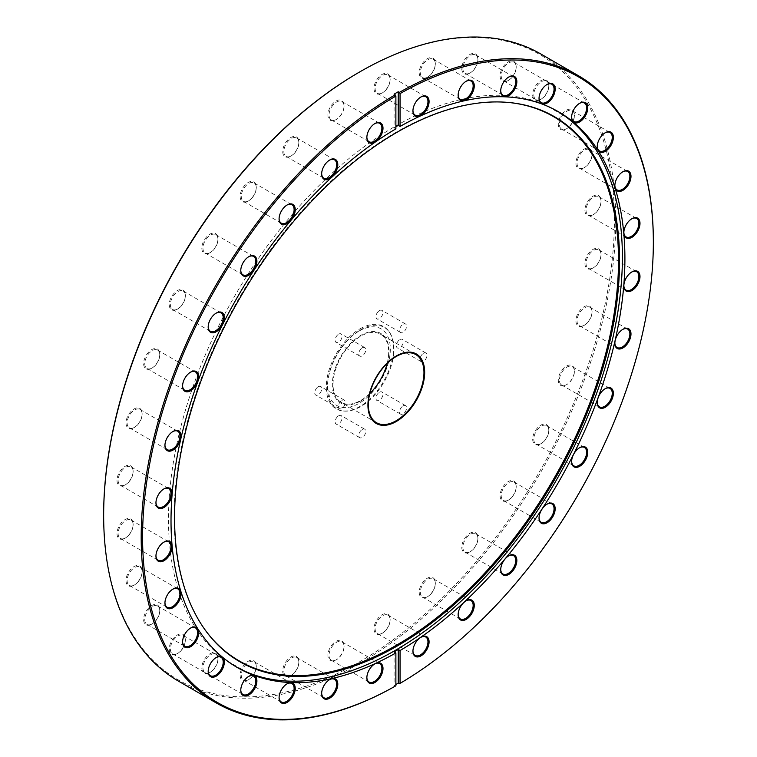 <?xml version="1.0" encoding="UTF-8"?>
<svg xmlns="http://www.w3.org/2000/svg" width="757" height="757" viewBox="0 0 757 757"><rect width="100%" height="100%" fill="white"/><g stroke="black" fill="none" stroke-linecap="round" stroke-linejoin="round"><path stroke-width="0.57" stroke-dasharray="3.79 2.84" d="M338.625 415.792A4.921 2.839 -60 0 1 341.085 415.555A4.921 2.839 -60 0 1 341.833 419.492A4.921 2.839 -60 0 1 338.625 423.825A4.921 2.839 -60 0 1 336.165 424.071A4.921 2.839 -60 0 1 335.417 420.126A4.921 2.839 -60 0 1 338.625 415.792M362.262 429.446A4.921 2.839 -60 0 1 364.723 429.2A4.921 2.839 -60 0 1 365.48 433.136A4.921 2.839 -60 0 1 362.262 437.47A4.921 2.839 -60 0 1 359.802 437.716A4.921 2.839 -60 0 1 359.055 433.78A4.921 2.839 -60 0 1 362.262 429.446M379.437 392.23A4.921 2.839 -60 0 1 381.897 391.984A4.921 2.839 -60 0 1 382.654 395.93A4.921 2.839 -60 0 1 379.437 400.264A4.921 2.839 -60 0 1 376.977 400.5A4.921 2.839 -60 0 1 376.229 396.564A4.921 2.839 -60 0 1 379.437 392.23M403.074 405.884A4.921 2.839 -60 0 1 405.534 405.638A4.921 2.839 -60 0 1 406.291 409.575A4.921 2.839 -60 0 1 403.074 413.909A4.921 2.839 -60 0 1 400.623 414.155A4.921 2.839 -60 0 1 399.866 410.209A4.921 2.839 -60 0 1 403.074 405.884M399.847 339.638A4.921 2.839 -60 0 1 402.308 339.391A4.921 2.839 -60 0 1 403.055 343.328A4.921 2.839 -60 0 1 399.847 347.662A4.921 2.839 -60 0 1 397.387 347.908A4.921 2.839 -60 0 1 396.63 343.971A4.921 2.839 -60 0 1 399.847 339.638M423.485 353.282A4.921 2.839 -60 0 1 425.945 353.036A4.921 2.839 -60 0 1 426.702 356.982A4.921 2.839 -60 0 1 423.485 361.316A4.921 2.839 -60 0 1 421.024 361.553A4.921 2.839 -60 0 1 420.277 357.616A4.921 2.839 -60 0 1 423.485 353.282M379.437 310.607A4.921 2.839 -60 0 1 381.897 310.361A4.921 2.839 -60 0 1 382.654 314.297A4.921 2.839 -60 0 1 379.437 318.631A4.921 2.839 -60 0 1 376.977 318.877A4.921 2.839 -60 0 1 376.229 314.94A4.921 2.839 -60 0 1 379.437 310.607M403.074 324.251A4.921 2.839 -60 0 1 405.534 324.005A4.921 2.839 -60 0 1 406.291 327.951A4.921 2.839 -60 0 1 403.074 332.276A4.921 2.839 -60 0 1 400.623 332.522A4.921 2.839 -60 0 1 399.866 328.585A4.921 2.839 -60 0 1 403.074 324.251M338.625 334.168A4.921 2.839 -60 0 1 341.085 333.922A4.921 2.839 -60 0 1 341.833 337.859A4.921 2.839 -60 0 1 338.625 342.192A4.921 2.839 -60 0 1 336.165 342.438A4.921 2.839 -60 0 1 335.417 338.502A4.921 2.839 -60 0 1 338.625 334.168M362.262 347.813A4.921 2.839 -60 0 1 364.723 347.577A4.921 2.839 -60 0 1 365.48 351.513A4.921 2.839 -60 0 1 362.262 355.847A4.921 2.839 -60 0 1 359.802 356.083A4.921 2.839 -60 0 1 359.055 352.147A4.921 2.839 -60 0 1 362.262 347.813M318.214 386.761A4.921 2.839 -60 0 1 320.675 386.524A4.921 2.839 -60 0 1 321.432 390.461A4.921 2.839 -60 0 1 318.214 394.794A4.921 2.839 -60 0 1 315.764 395.031A4.921 2.839 -60 0 1 315.007 391.095A4.921 2.839 -60 0 1 318.214 386.761M341.861 400.415A4.921 2.839 -60 0 1 344.312 400.169A4.921 2.839 -60 0 1 345.069 404.106A4.921 2.839 -60 0 1 341.861 408.439A4.921 2.839 -60 0 1 339.401 408.685A4.921 2.839 -60 0 1 338.644 404.74A4.921 2.839 -60 0 1 341.861 400.415M360.701 400.936A40.121 23.164 120 0 0 389.07 351.797A40.121 23.164 120 0 0 360.701 335.417A40.121 23.164 120 0 0 332.332 384.556A40.121 23.164 120 0 0 360.701 400.936M369.823 393.479A39.336 22.71 -60 0 1 360.852 400.377A39.336 22.71 -60 0 1 341.18 402.327A39.336 22.71 -60 0 1 335.152 370.807A39.336 22.71 -60 0 1 360.852 336.146A39.336 22.71 -60 0 1 380.516 334.197A39.336 22.71 -60 0 1 387.177 363.436M359.868 328.917A47.492 27.422 -60 0 1 388.928 331.481A47.492 27.422 -60 0 1 388.966 370.258A47.492 27.422 -60 0 1 359.868 406.471A47.492 27.422 -60 0 1 343.035 410.966A47.492 27.422 -60 0 1 327.431 376.352A47.492 27.422 -60 0 1 359.868 328.917M360.701 329.749A47.066 27.176 -60 0 1 389.495 332.285A47.066 27.176 -60 0 1 389.533 370.722A47.066 27.176 -60 0 1 360.701 406.604A47.066 27.176 -60 0 1 344.019 411.06A47.066 27.176 -60 0 1 328.557 376.759A47.066 27.176 -60 0 1 360.701 329.749M359.036 331.083A44.256 25.549 -60 0 1 390.319 349.147A44.256 25.549 -60 0 1 359.036 403.349A44.256 25.549 -60 0 1 327.743 385.275A44.256 25.549 -60 0 1 359.036 331.083M335.994 659.972L336.543 659.65A10.617 6.132 -60 0 1 331.235 660.18A10.617 6.132 -60 0 1 329.607 651.663A10.617 6.132 -60 0 1 336.543 642.305A10.617 6.132 -60 0 1 341.852 641.785A10.617 6.132 -60 0 1 344.057 646.648A10.617 6.132 -60 0 1 336.543 659.65L335.985 659.972A11.402 6.586 120 0 0 335.994 659.972A11.402 6.586 120 0 0 344.057 646.005A11.402 6.586 120 0 0 335.985 641.349A11.402 6.586 120 0 0 327.923 655.316A11.402 6.586 120 0 0 335.985 659.972M374.639 663.993A10.617 6.132 120 0 0 374.374 664.144L374.923 663.823L374.374 664.144A10.617 6.132 120 0 0 366.861 677.155A10.617 6.132 120 0 0 366.871 677.468M291.35 675.367L290.792 675.689A11.402 6.586 120 0 0 298.854 661.713A11.402 6.586 120 0 0 290.792 657.057A11.402 6.586 120 0 0 282.73 671.033A11.402 6.586 120 0 0 290.792 675.689L291.35 675.367A10.617 6.132 -60 0 1 286.042 675.887A10.617 6.132 -60 0 1 284.414 667.381A10.617 6.132 -60 0 1 291.35 658.022A10.617 6.132 -60 0 1 296.659 657.492A10.617 6.132 -60 0 1 298.854 662.356A10.617 6.132 -60 0 1 291.35 675.367M329.446 679.71A10.617 6.132 120 0 0 329.172 679.862L329.73 679.54L329.172 679.862A10.617 6.132 120 0 0 321.659 692.863A10.617 6.132 120 0 0 321.668 693.175M248.769 679.578L248.211 679.9A11.402 6.586 120 0 0 256.282 665.933A11.402 6.586 120 0 0 248.211 661.277A11.402 6.586 120 0 0 240.149 675.244A11.402 6.586 120 0 0 248.211 679.9L248.769 679.578A10.617 6.132 -60 0 1 243.461 680.108A10.617 6.132 -60 0 1 241.833 671.601A10.617 6.132 -60 0 1 248.769 662.243A10.617 6.132 -60 0 1 254.078 661.713A10.617 6.132 -60 0 1 256.282 666.576A10.617 6.132 -60 0 1 248.769 679.578M286.865 683.921A10.617 6.132 120 0 0 286.6 684.082L287.149 683.76L286.6 684.082A10.617 6.132 120 0 0 279.087 697.083A10.617 6.132 120 0 0 279.087 697.396M210.455 672.14L209.897 672.462A11.402 6.586 120 0 0 217.959 658.495A11.402 6.586 120 0 0 209.897 653.83A11.402 6.586 120 0 0 201.835 667.806A11.402 6.586 120 0 0 209.897 672.462L210.455 672.14A10.617 6.132 -60 0 1 205.147 672.67A10.617 6.132 -60 0 1 203.519 664.154A10.617 6.132 -60 0 1 210.455 654.796A10.617 6.132 -60 0 1 215.764 654.275A10.617 6.132 -60 0 1 217.959 659.129A10.617 6.132 -60 0 1 210.455 672.14M248.551 676.484A10.617 6.132 120 0 0 248.277 676.635L248.835 676.313L248.277 676.635A10.617 6.132 120 0 0 240.773 689.646A10.617 6.132 120 0 0 240.773 689.958M177.867 653.329L177.308 653.651A11.402 6.586 120 0 0 185.38 639.674A11.402 6.586 120 0 0 177.308 635.019A11.402 6.586 120 0 0 169.246 648.995A11.402 6.586 120 0 0 177.308 653.651L177.867 653.329A10.617 6.132 -60 0 1 172.558 653.849A10.617 6.132 -60 0 1 170.931 645.342A10.617 6.132 -60 0 1 177.867 635.984A10.617 6.132 -60 0 1 183.175 635.454A10.617 6.132 -60 0 1 185.38 640.318A10.617 6.132 -60 0 1 177.867 653.329M215.963 657.672A10.617 6.132 120 0 0 215.688 657.824L216.247 657.502L215.688 657.824A10.617 6.132 120 0 0 208.184 670.825A10.617 6.132 120 0 0 208.184 671.137M152.261 623.863L151.712 624.184A11.402 6.586 120 0 0 159.774 610.218A11.402 6.586 120 0 0 151.712 605.553A11.402 6.586 120 0 0 143.641 619.529A11.402 6.586 120 0 0 151.712 624.184L152.261 623.863A10.617 6.132 -60 0 1 146.953 624.393A10.617 6.132 -60 0 1 145.325 615.876A10.617 6.132 -60 0 1 152.261 606.518A10.617 6.132 -60 0 1 157.579 605.997A10.617 6.132 -60 0 1 159.774 610.852A10.617 6.132 -60 0 1 152.261 623.863M190.367 628.206A10.617 6.132 120 0 0 190.092 628.357L190.641 628.036L190.092 628.357A10.617 6.132 120 0 0 182.579 641.368A10.617 6.132 120 0 0 182.588 641.681M134.632 584.877L134.074 585.199A11.402 6.586 120 0 0 142.136 571.232A11.402 6.586 120 0 0 134.074 566.577A11.402 6.586 120 0 0 126.012 580.543A11.402 6.586 120 0 0 134.074 585.199L134.632 584.877A10.617 6.132 -60 0 1 129.324 585.407A10.617 6.132 -60 0 1 127.696 576.9A10.617 6.132 -60 0 1 134.632 567.542A10.617 6.132 -60 0 1 139.941 567.012A10.617 6.132 -60 0 1 142.136 571.876A10.617 6.132 -60 0 1 134.632 584.877M172.728 589.23A10.617 6.132 120 0 0 172.454 589.381L173.012 589.06L172.454 589.381A10.617 6.132 120 0 0 164.941 602.383A10.617 6.132 120 0 0 164.95 602.695M125.643 537.877L125.085 538.199A11.402 6.586 120 0 0 133.147 524.232A11.402 6.586 120 0 0 125.085 519.576A11.402 6.586 120 0 0 117.013 533.543A11.402 6.586 120 0 0 125.085 538.199L125.643 537.877A10.617 6.132 -60 0 1 120.325 538.407A10.617 6.132 -60 0 1 118.698 529.9A10.617 6.132 -60 0 1 125.643 520.542A10.617 6.132 -60 0 1 130.952 520.012A10.617 6.132 -60 0 1 133.147 524.875A10.617 6.132 -60 0 1 125.643 537.877M163.739 542.23A10.617 6.132 120 0 0 163.465 542.381L164.023 542.059L163.465 542.381A10.617 6.132 120 0 0 155.951 555.383A10.617 6.132 120 0 0 155.961 555.695M125.643 484.669L125.085 484.991A11.402 6.586 120 0 0 133.147 471.015A11.402 6.586 120 0 0 125.085 466.359A11.402 6.586 120 0 0 117.013 480.335A11.402 6.586 120 0 0 125.085 484.991L125.643 484.669A10.617 6.132 -60 0 1 120.325 485.19A10.617 6.132 -60 0 1 118.698 476.683A10.617 6.132 -60 0 1 125.643 467.324A10.617 6.132 -60 0 1 130.952 466.804A10.617 6.132 -60 0 1 133.147 471.658A10.617 6.132 -60 0 1 125.643 484.669M163.739 489.013A10.617 6.132 120 0 0 163.465 489.164L164.023 488.842L163.465 489.164A10.617 6.132 120 0 0 155.951 502.175A10.617 6.132 120 0 0 155.961 502.487M134.632 427.289L134.074 427.61A11.402 6.586 120 0 0 142.136 413.634A11.402 6.586 120 0 0 134.074 408.979A11.402 6.586 120 0 0 126.012 422.955A11.402 6.586 120 0 0 134.074 427.61L134.632 427.289A10.617 6.132 -60 0 1 129.324 427.809A10.617 6.132 -60 0 1 127.696 419.302A10.617 6.132 -60 0 1 134.632 409.944A10.617 6.132 -60 0 1 139.941 409.423A10.617 6.132 -60 0 1 142.136 414.278A10.617 6.132 -60 0 1 134.632 427.289M172.728 431.632A10.617 6.132 120 0 0 172.454 431.783L173.012 431.462L172.454 431.783A10.617 6.132 120 0 0 164.941 444.785A10.617 6.132 120 0 0 164.95 445.097M152.261 367.94L151.712 368.262A11.402 6.586 120 0 0 159.774 354.295A11.402 6.586 120 0 0 151.712 349.639A11.402 6.586 120 0 0 143.641 363.606A11.402 6.586 120 0 0 151.712 368.262L152.261 367.94A10.617 6.132 -60 0 1 146.953 368.47A10.617 6.132 -60 0 1 145.325 359.963A10.617 6.132 -60 0 1 152.261 350.605A10.617 6.132 -60 0 1 157.579 350.075A10.617 6.132 -60 0 1 159.774 354.938A10.617 6.132 -60 0 1 152.261 367.94M190.367 372.283A10.617 6.132 120 0 0 190.092 372.435L190.641 372.113L190.092 372.435A10.617 6.132 120 0 0 182.579 385.445A10.617 6.132 120 0 0 182.588 385.758M177.867 308.913L177.308 309.235A11.402 6.586 120 0 0 185.38 295.268A11.402 6.586 120 0 0 177.308 290.612A11.402 6.586 120 0 0 169.246 304.579A11.402 6.586 120 0 0 177.308 309.235L177.867 308.913A10.617 6.132 -60 0 1 172.558 309.443A10.617 6.132 -60 0 1 170.931 300.936A10.617 6.132 -60 0 1 177.867 291.577A10.617 6.132 -60 0 1 183.175 291.048A10.617 6.132 -60 0 1 185.38 295.911A10.617 6.132 -60 0 1 177.867 308.913M215.963 313.256A10.617 6.132 120 0 0 215.688 313.407L216.247 313.086L215.688 313.407A10.617 6.132 120 0 0 208.184 326.418A10.617 6.132 120 0 0 208.184 326.731M210.455 252.478L209.897 252.8A11.402 6.586 120 0 0 209.897 252.791A11.402 6.586 120 0 0 217.959 238.824A11.402 6.586 120 0 0 209.897 234.168A11.402 6.586 120 0 0 201.835 248.135A11.402 6.586 120 0 0 209.897 252.8L210.455 252.478A10.617 6.132 -60 0 1 205.147 252.999A10.617 6.132 -60 0 1 203.519 244.492A10.617 6.132 -60 0 1 210.455 235.134A10.617 6.132 -60 0 1 215.764 234.604A10.617 6.132 -60 0 1 217.959 239.467A10.617 6.132 -60 0 1 210.455 252.478M248.551 256.822A10.617 6.132 120 0 0 248.277 256.973L248.835 256.651L248.277 256.973A10.617 6.132 120 0 0 240.773 269.975A10.617 6.132 120 0 0 240.773 270.287M248.769 200.785L248.211 201.107A11.402 6.586 120 0 0 256.282 187.14A11.402 6.586 120 0 0 248.211 182.484A11.402 6.586 120 0 0 240.149 196.451A11.402 6.586 120 0 0 248.211 201.107L248.769 200.785A10.617 6.132 -60 0 1 243.461 201.315A10.617 6.132 -60 0 1 241.833 192.808A10.617 6.132 -60 0 1 248.769 183.449A10.617 6.132 -60 0 1 254.078 182.92A10.617 6.132 -60 0 1 256.282 187.783A10.617 6.132 -60 0 1 248.769 200.785M286.865 205.128A10.617 6.132 120 0 0 286.6 205.279L287.149 204.967L286.6 205.279A10.617 6.132 120 0 0 279.087 218.29A10.617 6.132 120 0 0 279.087 218.603M291.35 155.847L290.792 156.169A11.402 6.586 120 0 0 298.854 142.193A11.402 6.586 120 0 0 290.792 137.537A11.402 6.586 120 0 0 282.73 151.504A11.402 6.586 120 0 0 290.792 156.169L291.35 155.847A10.617 6.132 -60 0 1 286.042 156.368A10.617 6.132 -60 0 1 284.414 147.861A10.617 6.132 -60 0 1 291.35 138.503A10.617 6.132 -60 0 1 296.659 137.973A10.617 6.132 -60 0 1 298.854 142.836A10.617 6.132 -60 0 1 291.35 155.847M329.446 160.191A10.617 6.132 120 0 0 329.172 160.342L329.73 160.02L329.172 160.342A10.617 6.132 120 0 0 321.659 173.344A10.617 6.132 120 0 0 321.668 173.656M335.994 119.691L336.543 119.369A10.617 6.132 -60 0 1 331.235 119.89A10.617 6.132 -60 0 1 329.607 111.383A10.617 6.132 -60 0 1 336.543 102.025A10.617 6.132 -60 0 1 341.852 101.495A10.617 6.132 -60 0 1 344.057 106.359A10.617 6.132 -60 0 1 336.543 119.369L335.985 119.691A11.402 6.586 120 0 0 335.994 119.691A11.402 6.586 120 0 0 344.057 105.715A11.402 6.586 120 0 0 335.985 101.059A11.402 6.586 120 0 0 327.923 115.036A11.402 6.586 120 0 0 335.985 119.691M374.639 123.713A10.617 6.132 120 0 0 374.374 123.864L374.923 123.542L374.374 123.864A10.617 6.132 120 0 0 366.861 136.866A10.617 6.132 120 0 0 366.871 137.178M382.626 92.761L382.077 93.083A11.402 6.586 120 0 0 390.139 79.116A11.402 6.586 120 0 0 382.077 74.451A11.402 6.586 120 0 0 374.005 88.427A11.402 6.586 120 0 0 382.077 93.083L382.626 92.761A10.617 6.132 -60 0 1 377.317 93.291A10.617 6.132 -60 0 1 375.69 84.775A10.617 6.132 -60 0 1 382.626 75.416A10.617 6.132 -60 0 1 387.944 74.896A10.617 6.132 -60 0 1 390.139 79.75A10.617 6.132 -60 0 1 382.626 92.761M420.731 97.104A10.617 6.132 120 0 0 420.457 97.256L421.006 96.934L420.457 97.256A10.617 6.132 120 0 0 412.943 110.267A10.617 6.132 120 0 0 412.953 110.579M427.828 77.044L427.27 77.365A11.402 6.586 120 0 0 435.341 63.399A11.402 6.586 120 0 0 427.27 58.743A11.402 6.586 120 0 0 419.208 72.71A11.402 6.586 120 0 0 427.27 77.365L427.828 77.044A10.617 6.132 -60 0 1 422.52 77.574A10.617 6.132 -60 0 1 420.892 69.067A10.617 6.132 -60 0 1 427.828 59.708A10.617 6.132 -60 0 1 433.136 59.178A10.617 6.132 -60 0 1 435.341 64.042A10.617 6.132 -60 0 1 427.828 77.044M465.924 81.387A10.617 6.132 120 0 0 465.65 81.538L466.208 81.226L465.65 81.538A10.617 6.132 120 0 0 458.146 94.549A10.617 6.132 120 0 0 458.146 94.862M470.4 72.833L469.851 73.155A11.402 6.586 120 0 0 477.913 59.178A11.402 6.586 120 0 0 469.851 54.523A11.402 6.586 120 0 0 461.779 68.499A11.402 6.586 120 0 0 469.851 73.155L470.4 72.833A10.617 6.132 -60 0 1 465.091 73.353A10.617 6.132 -60 0 1 463.464 64.847A10.617 6.132 -60 0 1 470.4 55.488A10.617 6.132 -60 0 1 475.718 54.958A10.617 6.132 -60 0 1 477.913 59.822A10.617 6.132 -60 0 1 470.4 72.833M508.505 77.176A10.617 6.132 120 0 0 508.231 77.328L508.78 77.006L508.231 77.328A10.617 6.132 120 0 0 500.718 90.329A10.617 6.132 120 0 0 500.727 90.641M508.723 80.27L508.165 80.592A11.402 6.586 120 0 0 516.227 66.625A11.402 6.586 120 0 0 508.165 61.97A11.402 6.586 120 0 0 500.103 75.937A11.402 6.586 120 0 0 508.165 80.592L508.723 80.27A10.617 6.132 -60 0 1 503.414 80.8A10.617 6.132 -60 0 1 501.787 72.284A10.617 6.132 -60 0 1 508.723 62.926A10.617 6.132 -60 0 1 514.031 62.405A10.617 6.132 -60 0 1 516.227 67.269A10.617 6.132 -60 0 1 508.723 80.27M546.819 84.614A10.617 6.132 120 0 0 546.545 84.765L547.103 84.443L546.545 84.765A10.617 6.132 120 0 0 539.041 97.776A10.617 6.132 120 0 0 539.041 98.088M541.312 99.082L540.753 99.404A11.402 6.586 120 0 0 548.816 85.437A11.402 6.586 120 0 0 540.753 80.781A11.402 6.586 120 0 0 532.682 94.748A11.402 6.586 120 0 0 540.753 99.404L541.312 99.082A10.617 6.132 -60 0 1 535.994 99.612A10.617 6.132 -60 0 1 534.366 91.105A10.617 6.132 -60 0 1 541.312 81.747A10.617 6.132 -60 0 1 546.62 81.217A10.617 6.132 -60 0 1 548.816 86.08A10.617 6.132 -60 0 1 541.312 99.082M579.408 103.425A10.617 6.132 120 0 0 579.133 103.577L579.692 103.264L579.133 103.577A10.617 6.132 120 0 0 571.62 116.587A10.617 6.132 120 0 0 571.63 116.9M566.359 128.87L566.908 128.548A10.617 6.132 -60 0 1 561.599 129.078A10.617 6.132 -60 0 1 559.972 120.562A10.617 6.132 -60 0 1 566.908 111.203A10.617 6.132 -60 0 1 572.216 110.683A10.617 6.132 -60 0 1 574.421 115.547A10.617 6.132 -60 0 1 566.908 128.548L566.35 128.87A11.402 6.586 120 0 0 566.359 128.87A11.402 6.586 120 0 0 574.421 114.903A11.402 6.586 120 0 0 566.35 110.248A11.402 6.586 120 0 0 558.288 124.214A11.402 6.586 120 0 0 566.35 128.87M605.004 132.891A10.617 6.132 120 0 0 604.739 133.043L605.288 132.721L604.739 133.043A10.617 6.132 120 0 0 597.226 146.054A10.617 6.132 120 0 0 597.235 146.366M584.546 167.534L583.988 167.855A11.402 6.586 120 0 0 592.059 153.879A11.402 6.586 120 0 0 583.988 149.224A11.402 6.586 120 0 0 575.926 163.19A11.402 6.586 120 0 0 583.988 167.855L584.546 167.534A10.617 6.132 -60 0 1 579.237 168.054A10.617 6.132 -60 0 1 577.61 159.547A10.617 6.132 -60 0 1 584.546 150.189A10.617 6.132 -60 0 1 589.854 149.659A10.617 6.132 -60 0 1 592.059 154.523A10.617 6.132 -60 0 1 584.546 167.534M622.642 171.877A10.617 6.132 120 0 0 622.368 172.028L622.926 171.707L622.368 172.028A10.617 6.132 120 0 0 614.864 185.03A10.617 6.132 120 0 0 614.864 185.342M593.535 214.534L592.977 214.856A11.402 6.586 120 0 0 601.049 200.879A11.402 6.586 120 0 0 592.977 196.224A11.402 6.586 120 0 0 584.915 210.191A11.402 6.586 120 0 0 592.977 214.856L593.535 214.534A10.617 6.132 -60 0 1 588.227 215.054A10.617 6.132 -60 0 1 586.599 206.547A10.617 6.132 -60 0 1 593.535 197.189A10.617 6.132 -60 0 1 598.844 196.659A10.617 6.132 -60 0 1 601.049 201.523A10.617 6.132 -60 0 1 593.535 214.534M631.631 218.877A10.617 6.132 120 0 0 631.357 219.028L631.915 218.707L631.357 219.028A10.617 6.132 120 0 0 623.853 232.03A10.617 6.132 120 0 0 623.853 232.342M593.535 267.741L592.977 268.063A11.402 6.586 120 0 0 601.049 254.097A11.402 6.586 120 0 0 592.977 249.441A11.402 6.586 120 0 0 584.915 263.408A11.402 6.586 120 0 0 592.977 268.063L593.535 267.741A10.617 6.132 -60 0 1 588.227 268.271A10.617 6.132 -60 0 1 586.599 259.755A10.617 6.132 -60 0 1 593.535 250.406A10.617 6.132 -60 0 1 598.844 249.876A10.617 6.132 -60 0 1 601.049 254.74A10.617 6.132 -60 0 1 593.535 267.741M631.631 272.085A10.617 6.132 120 0 0 631.357 272.236L631.915 271.914L631.357 272.236A10.617 6.132 120 0 0 623.853 285.247A10.617 6.132 120 0 0 623.853 285.559M584.546 325.122L583.988 325.444A11.402 6.586 120 0 0 592.059 311.477A11.402 6.586 120 0 0 583.988 306.822A11.402 6.586 120 0 0 575.926 320.788A11.402 6.586 120 0 0 583.988 325.444L584.546 325.122A10.617 6.132 -60 0 1 579.237 325.652A10.617 6.132 -60 0 1 577.61 317.145A10.617 6.132 -60 0 1 584.546 307.787A10.617 6.132 -60 0 1 589.854 307.257A10.617 6.132 -60 0 1 592.059 312.121A10.617 6.132 -60 0 1 584.546 325.122M622.642 329.465A10.617 6.132 120 0 0 622.368 329.617L622.926 329.295L622.368 329.617A10.617 6.132 120 0 0 614.864 342.628A10.617 6.132 120 0 0 614.864 342.94M566.359 384.793L566.908 384.471A10.617 6.132 -60 0 1 561.599 384.991A10.617 6.132 -60 0 1 559.972 376.484A10.617 6.132 -60 0 1 566.908 367.126A10.617 6.132 -60 0 1 572.216 366.606A10.617 6.132 -60 0 1 574.421 371.46A10.617 6.132 -60 0 1 566.908 384.471L566.35 384.793A11.402 6.586 120 0 0 566.359 384.793A11.402 6.586 120 0 0 574.421 370.816A11.402 6.586 120 0 0 566.35 366.161A11.402 6.586 120 0 0 558.288 380.137A11.402 6.586 120 0 0 566.35 384.793M605.004 388.814A10.617 6.132 120 0 0 604.739 388.966L605.288 388.644L604.739 388.966A10.617 6.132 120 0 0 597.226 401.967A10.617 6.132 120 0 0 597.235 402.279M541.312 443.498L540.753 443.82A11.402 6.586 120 0 0 548.816 429.844A11.402 6.586 120 0 0 540.753 425.188A11.402 6.586 120 0 0 532.682 439.164A11.402 6.586 120 0 0 540.753 443.82L541.312 443.498A10.617 6.132 -60 0 1 535.994 444.018A10.617 6.132 -60 0 1 534.366 435.512A10.617 6.132 -60 0 1 541.312 426.153A10.617 6.132 -60 0 1 546.62 425.633A10.617 6.132 -60 0 1 548.816 430.487A10.617 6.132 -60 0 1 541.312 443.498M579.408 447.841A10.617 6.132 120 0 0 579.133 447.993L579.692 447.671L579.133 447.993A10.617 6.132 120 0 0 571.62 460.994A10.617 6.132 120 0 0 571.63 461.306M508.723 499.942L508.165 500.254A11.402 6.586 120 0 0 516.227 486.287A11.402 6.586 120 0 0 508.165 481.632A11.402 6.586 120 0 0 500.103 495.598A11.402 6.586 120 0 0 508.165 500.254L508.723 499.942A10.617 6.132 -60 0 1 503.414 500.462A10.617 6.132 -60 0 1 501.787 491.955A10.617 6.132 -60 0 1 508.723 482.597A10.617 6.132 -60 0 1 514.031 482.067A10.617 6.132 -60 0 1 516.227 486.931A10.617 6.132 -60 0 1 508.723 499.942M546.819 504.285A10.617 6.132 120 0 0 546.545 504.436L547.103 504.115L546.545 504.436A10.617 6.132 120 0 0 539.041 517.438A10.617 6.132 120 0 0 539.041 517.75M470.4 551.626L469.851 551.948A11.402 6.586 120 0 0 477.913 537.972A11.402 6.586 120 0 0 469.851 533.316A11.402 6.586 120 0 0 461.779 547.292A11.402 6.586 120 0 0 469.851 551.948L470.4 551.626A10.617 6.132 -60 0 1 465.091 552.146A10.617 6.132 -60 0 1 463.464 543.64A10.617 6.132 -60 0 1 470.4 534.281A10.617 6.132 -60 0 1 475.718 533.751A10.617 6.132 -60 0 1 477.913 538.615A10.617 6.132 -60 0 1 470.4 551.626M508.505 555.969A10.617 6.132 120 0 0 508.231 556.121L508.78 555.799L508.231 556.121A10.617 6.132 120 0 0 500.718 569.122A10.617 6.132 120 0 0 500.727 569.434M427.828 596.573L427.27 596.885A11.402 6.586 120 0 0 435.341 582.918A11.402 6.586 120 0 0 427.27 578.263A11.402 6.586 120 0 0 419.208 592.229A11.402 6.586 120 0 0 427.27 596.885L427.828 596.573A10.617 6.132 -60 0 1 422.52 597.093A10.617 6.132 -60 0 1 420.892 588.586A10.617 6.132 -60 0 1 427.828 579.228A10.617 6.132 -60 0 1 433.136 578.698A10.617 6.132 -60 0 1 435.341 583.562A10.617 6.132 -60 0 1 427.828 596.573M465.924 600.916A10.617 6.132 120 0 0 465.65 601.067L466.208 600.746L465.65 601.067A10.617 6.132 120 0 0 458.146 614.069A10.617 6.132 120 0 0 458.146 614.381M382.626 633.041L382.077 633.363A11.402 6.586 120 0 0 390.139 619.396A11.402 6.586 120 0 0 382.077 614.741A11.402 6.586 120 0 0 374.005 628.707A11.402 6.586 120 0 0 382.077 633.363L382.626 633.041A10.617 6.132 -60 0 1 377.317 633.571A10.617 6.132 -60 0 1 375.69 625.064A10.617 6.132 -60 0 1 382.626 615.706A10.617 6.132 -60 0 1 387.944 615.176A10.617 6.132 -60 0 1 390.139 620.04A10.617 6.132 -60 0 1 382.626 633.041M420.731 637.385A10.617 6.132 120 0 0 420.457 637.536L421.006 637.224L420.457 637.536A10.617 6.132 120 0 0 412.943 650.547A10.617 6.132 120 0 0 412.953 650.859M359.036 72.322A361.165 208.525 -60 0 1 614.419 219.767A361.165 208.525 -60 0 1 359.036 662.11A361.165 208.525 -60 0 1 103.652 514.656M178.652 681.243A362.149 209.093 120 0 0 359.726 663.312A362.149 209.093 120 0 0 596.317 344.18A362.149 209.093 120 0 0 540.801 53.984M204.286 628.745A314.259 181.443 -60 0 1 204.021 628.376A314.259 181.443 -60 0 1 203.765 371.753A314.259 181.443 -60 0 1 396.299 132.134A314.259 181.443 -60 0 1 507.692 102.394A314.259 181.443 -60 0 1 508.146 102.432M236.241 666.908A320.949 185.304 -60 0 1 234.973 666.188A320.949 185.304 -60 0 1 185.777 409.007A320.949 185.304 -60 0 1 395.447 126.182A320.949 185.304 -60 0 1 555.922 110.285A320.949 185.304 -60 0 1 557.171 111.024M394.075 651.9L394.075 685.539A362.149 209.093 120 0 0 395.883 684.508M394.075 685.539L395.192 686.183M653.348 241.445A362.149 209.093 -60 0 1 399.355 683.77M394.075 94.171L394.075 127.81L395.883 128.851M394.075 127.81A320.949 185.304 -60 0 1 395.883 126.76M364.723 429.2L341.085 415.555M405.534 405.638L381.897 391.984M425.945 353.036L402.308 339.391M405.534 324.005L381.897 310.361M364.723 347.577L341.085 333.922M344.312 400.169L320.675 386.524M389.495 332.285L388.928 331.481M415.82 354.579L380.516 334.197M344.057 646.648L344.057 646.005M298.854 662.356L298.854 661.713M256.282 666.576L256.282 665.933M217.959 659.129L217.959 658.495M185.38 640.318L185.38 639.674M159.774 610.852L159.774 610.218M142.136 571.876L142.136 571.232M133.147 524.875L133.147 524.232M133.147 471.658L133.147 471.015M142.136 414.278L142.136 413.634M159.774 354.938L159.774 354.295M185.38 295.911L185.38 295.268M217.959 239.467L217.959 238.824M256.282 187.783L256.282 187.14M298.854 142.836L298.854 142.193M344.057 106.359L344.057 105.715M390.139 79.75L390.139 79.116M435.341 64.042L435.341 63.399M477.913 59.822L477.913 59.178M516.227 67.269L516.227 66.625M548.816 86.08L548.816 85.437M574.421 115.547L574.421 114.903M592.059 154.523L592.059 153.879M601.049 201.523L601.049 200.879M601.049 254.74L601.049 254.097M592.059 312.121L592.059 311.477M574.421 371.46L574.421 370.816M548.816 430.487L548.816 429.844M516.227 486.931L516.227 486.287M477.913 538.615L477.913 537.972M435.341 583.562L435.341 582.918M341.852 641.785L379.683 663.624M296.659 657.492L334.48 679.332M254.078 661.713L291.909 683.552M215.764 654.275L253.586 676.115M183.175 635.454L221.006 657.294M157.579 605.997L195.401 627.837M139.941 567.012L177.763 588.851M130.952 520.012L168.773 541.851M130.952 466.804L168.773 488.634M139.941 409.423L177.763 431.253M157.579 350.075L195.401 371.914M183.175 291.048L221.006 312.887M215.764 234.604L253.586 256.443M254.078 182.92L291.909 204.759M296.659 137.973L334.48 159.812M341.852 101.495L379.683 123.334M387.944 74.896L425.765 96.735M433.136 59.178L470.958 81.018M475.718 54.958L513.539 76.798M514.031 62.405L551.853 84.245M546.62 81.217L584.442 103.056M572.216 110.683L610.047 132.522M589.854 149.659L627.676 171.498M598.844 196.659L636.675 218.499M598.844 249.876L636.675 271.716M589.854 307.257L627.676 329.096M572.216 366.606L610.047 388.436M546.62 425.633L584.442 447.463M514.031 482.067L551.853 503.907M475.718 533.751L513.539 555.591M433.136 578.698L470.958 600.538M390.139 620.04L390.139 619.396M387.944 615.176L425.765 637.016M507.692 102.394L508.6 102.469M558.439 111.743L555.922 110.285M237.499 667.646L234.973 666.188M204.021 628.376L204.541 629.114M377.317 633.571L415.148 655.411M412.943 650.547L412.943 651.19M422.52 597.093L460.341 618.933M465.091 552.146L502.922 573.986M503.414 500.462L541.236 522.302M535.994 444.018L573.825 465.858M561.599 384.991L599.421 406.831M579.237 325.652L617.059 347.491M588.227 268.271L626.048 290.111M588.227 215.054L626.048 236.894M579.237 168.054L617.059 189.893M561.599 129.078L599.421 150.908M535.994 99.612L573.825 121.451M503.414 80.8L541.236 102.63M465.091 73.353L502.922 95.193M422.52 77.574L460.341 99.413M377.317 93.291L415.148 115.121M331.235 119.89L369.056 141.729M286.042 156.368L323.864 178.207M243.461 201.315L281.282 223.154M205.147 252.999L242.969 274.838M172.558 309.443L210.38 331.282M146.953 368.47L184.784 390.309M129.324 427.809L167.146 449.649M120.325 485.19L158.156 507.029M120.325 538.407L158.156 560.246M129.324 585.407L167.146 607.246M146.953 624.393L184.784 646.223M172.558 653.849L210.38 675.689M205.147 672.67L242.969 694.5M243.461 680.108L281.282 701.947M286.042 675.887L323.864 697.727M331.235 660.18L369.056 682.019M458.146 614.069L458.146 614.712M500.718 569.122L500.718 569.766M539.041 517.438L539.041 518.081M571.62 460.994L571.62 461.638M597.226 401.967L597.226 402.61M614.864 342.628L614.864 343.271M623.853 285.247L623.853 285.891M623.853 232.03L623.853 232.673M614.864 185.03L614.864 185.673M597.226 146.054L597.226 146.697M571.62 116.587L571.62 117.231M539.041 97.776L539.041 98.419M500.718 90.329L500.718 90.972M458.146 94.549L458.146 95.193M412.943 110.267L412.943 110.901M366.861 136.866L366.861 137.509M321.659 173.344L321.659 173.987M279.087 218.29L279.087 218.934M240.773 269.975L240.773 270.618M208.184 326.418L208.184 327.062M182.579 385.445L182.579 386.089M164.941 444.785L164.941 445.428M155.951 502.175L155.951 502.809M155.951 555.383L155.951 556.026M164.941 602.383L164.941 603.026M182.579 641.368L182.579 642.002M208.184 670.825L208.184 671.468M240.773 689.646L240.773 690.28M279.087 697.083L279.087 697.727M321.659 692.863L321.659 693.507M366.861 677.155L366.861 677.799M376.484 422.709L341.18 402.327M344.019 411.06L343.035 410.966M339.401 408.685L315.764 395.031M359.802 356.083L336.165 342.438M400.623 332.522L376.977 318.877M421.024 361.553L397.387 347.908M400.623 414.155L376.977 400.5M359.802 437.716L336.165 424.071"/><path stroke-width="1.14" d="M387.177 363.436A39.336 22.71 -60 0 1 369.823 393.479M396.299 355.97A40.121 23.164 -60 0 1 424.668 372.349A40.121 23.164 -60 0 1 396.299 421.488A40.121 23.164 -60 0 1 367.93 405.109A40.121 23.164 -60 0 1 396.299 355.97M396.148 420.76A39.336 22.71 120 0 0 421.848 386.098A39.336 22.71 120 0 0 415.82 354.579A39.336 22.71 120 0 0 396.148 356.528A39.336 22.71 120 0 0 370.457 391.189A39.336 22.71 120 0 0 376.484 422.709A39.336 22.71 120 0 0 396.148 420.76M374.923 663.823L374.923 663.823A11.402 6.586 -60 0 1 382.995 668.478A11.402 6.586 -60 0 1 374.923 682.454A11.402 6.586 -60 0 1 366.861 677.799A11.402 6.586 -60 0 1 374.923 663.823L374.923 663.823M366.871 677.468A10.617 6.132 120 0 0 369.056 682.019A10.617 6.132 120 0 0 374.374 681.489A10.617 6.132 120 0 0 381.31 672.131A10.617 6.132 120 0 0 379.683 663.624A10.617 6.132 120 0 0 374.639 663.993M329.73 679.54L329.73 679.54A11.402 6.586 -60 0 1 337.792 684.196A11.402 6.586 -60 0 1 329.73 698.162A11.402 6.586 -60 0 1 321.659 693.507A11.402 6.586 -60 0 1 329.73 679.54L329.73 679.54M321.668 693.175A10.617 6.132 120 0 0 323.864 697.727A10.617 6.132 120 0 0 329.172 697.206A10.617 6.132 120 0 0 336.108 687.848A10.617 6.132 120 0 0 334.48 679.332A10.617 6.132 120 0 0 329.446 679.71M287.149 683.76L287.149 683.76A11.402 6.586 -60 0 1 295.221 688.416A11.402 6.586 -60 0 1 287.149 702.382A11.402 6.586 -60 0 1 279.087 697.727A11.402 6.586 -60 0 1 287.149 683.76L287.149 683.76M279.087 697.396A10.617 6.132 120 0 0 281.282 701.947A10.617 6.132 120 0 0 286.6 701.417A10.617 6.132 120 0 0 293.536 692.059A10.617 6.132 120 0 0 291.909 683.552A10.617 6.132 120 0 0 286.865 683.921M248.835 676.313L248.835 676.313A11.402 6.586 -60 0 1 256.897 680.969A11.402 6.586 -60 0 1 248.835 694.945A11.402 6.586 -60 0 1 240.773 690.28A11.402 6.586 -60 0 1 248.835 676.313L248.835 676.313M240.773 689.958A10.617 6.132 120 0 0 242.969 694.5A10.617 6.132 120 0 0 248.277 693.98A10.617 6.132 120 0 0 255.213 684.621A10.617 6.132 120 0 0 253.586 676.115A10.617 6.132 120 0 0 248.551 676.484M216.247 657.502L216.247 657.502A11.402 6.586 -60 0 1 224.318 662.157A11.402 6.586 -60 0 1 216.247 676.124A11.402 6.586 -60 0 1 208.184 671.468A11.402 6.586 -60 0 1 216.247 657.502L216.247 657.502M208.184 671.137A10.617 6.132 120 0 0 210.38 675.689A10.617 6.132 120 0 0 215.688 675.168A10.617 6.132 120 0 0 222.634 665.81A10.617 6.132 120 0 0 221.006 657.294A10.617 6.132 120 0 0 215.963 657.672M190.641 628.036L190.65 628.036A11.402 6.586 -60 0 1 198.713 632.691A11.402 6.586 -60 0 1 190.65 646.667A11.402 6.586 -60 0 1 182.579 642.002A11.402 6.586 -60 0 1 190.641 628.036A11.402 6.586 -60 0 1 190.65 628.036M182.588 641.681A10.617 6.132 120 0 0 184.784 646.223A10.617 6.132 120 0 0 190.092 645.702A10.617 6.132 120 0 0 197.028 636.344A10.617 6.132 120 0 0 195.401 627.837A10.617 6.132 120 0 0 190.367 628.206M173.012 589.06L173.012 589.06A11.402 6.586 -60 0 1 181.074 593.715A11.402 6.586 -60 0 1 173.012 607.682A11.402 6.586 -60 0 1 164.941 603.026A11.402 6.586 -60 0 1 173.012 589.06L173.012 589.06M164.95 602.695A10.617 6.132 120 0 0 167.146 607.246A10.617 6.132 120 0 0 172.454 606.717A10.617 6.132 120 0 0 179.39 597.358A10.617 6.132 120 0 0 177.763 588.851A10.617 6.132 120 0 0 172.728 589.23M164.023 542.059L164.023 542.059A11.402 6.586 -60 0 1 172.085 546.715A11.402 6.586 -60 0 1 164.023 560.682A11.402 6.586 -60 0 1 155.951 556.026A11.402 6.586 -60 0 1 164.023 542.059L164.023 542.059M155.961 555.695A10.617 6.132 120 0 0 158.156 560.246A10.617 6.132 120 0 0 163.465 559.716A10.617 6.132 120 0 0 170.401 550.358A10.617 6.132 120 0 0 168.773 541.851A10.617 6.132 120 0 0 163.739 542.23M164.023 488.842L164.023 488.842A11.402 6.586 -60 0 1 172.085 493.498A11.402 6.586 -60 0 1 164.023 507.474A11.402 6.586 -60 0 1 155.951 502.809A11.402 6.586 -60 0 1 164.023 488.842L164.023 488.842M155.961 502.487A10.617 6.132 120 0 0 158.156 507.029A10.617 6.132 120 0 0 163.465 506.509A10.617 6.132 120 0 0 170.401 497.15A10.617 6.132 120 0 0 168.773 488.634A10.617 6.132 120 0 0 163.739 489.013M173.012 431.462L173.012 431.462A11.402 6.586 -60 0 1 181.074 436.117A11.402 6.586 -60 0 1 173.012 450.084A11.402 6.586 -60 0 1 164.941 445.428A11.402 6.586 -60 0 1 173.012 431.462L173.012 431.462M164.95 445.097A10.617 6.132 120 0 0 167.146 449.649A10.617 6.132 120 0 0 172.454 449.128A10.617 6.132 120 0 0 179.39 439.77A10.617 6.132 120 0 0 177.763 431.253A10.617 6.132 120 0 0 172.728 431.632M190.641 372.113L190.65 372.113A11.402 6.586 -60 0 1 198.713 376.778A11.402 6.586 -60 0 1 190.65 390.744A11.402 6.586 -60 0 1 182.579 386.089A11.402 6.586 -60 0 1 190.641 372.113A11.402 6.586 -60 0 1 190.65 372.113M182.588 385.758A10.617 6.132 120 0 0 184.784 390.309A10.617 6.132 120 0 0 190.092 389.779A10.617 6.132 120 0 0 197.028 380.421A10.617 6.132 120 0 0 195.401 371.914A10.617 6.132 120 0 0 190.367 372.283M216.247 313.086L216.247 313.086A11.402 6.586 -60 0 1 224.318 317.751A11.402 6.586 -60 0 1 216.247 331.717A11.402 6.586 -60 0 1 208.184 327.062A11.402 6.586 -60 0 1 216.247 313.086L216.247 313.086M208.184 326.731A10.617 6.132 120 0 0 210.38 331.282A10.617 6.132 120 0 0 215.688 330.752A10.617 6.132 120 0 0 222.634 321.394A10.617 6.132 120 0 0 221.006 312.887A10.617 6.132 120 0 0 215.963 313.256M248.835 256.651L248.835 256.651A11.402 6.586 -60 0 1 256.897 261.307A11.402 6.586 -60 0 1 248.835 275.274A11.402 6.586 -60 0 1 240.773 270.618A11.402 6.586 -60 0 1 248.835 256.651L248.835 256.651M240.773 270.287A10.617 6.132 120 0 0 242.969 274.838A10.617 6.132 120 0 0 248.277 274.308A10.617 6.132 120 0 0 255.213 264.95A10.617 6.132 120 0 0 253.586 256.443A10.617 6.132 120 0 0 248.551 256.822M287.149 204.967L287.149 204.967A11.402 6.586 -60 0 1 295.221 209.623A11.402 6.586 -60 0 1 287.149 223.589A11.402 6.586 -60 0 1 279.087 218.934A11.402 6.586 -60 0 1 287.149 204.967L287.149 204.967M279.087 218.603A10.617 6.132 120 0 0 281.282 223.154A10.617 6.132 120 0 0 286.6 222.624A10.617 6.132 120 0 0 293.536 213.266A10.617 6.132 120 0 0 291.909 204.759A10.617 6.132 120 0 0 286.865 205.128M329.73 160.02L329.73 160.02A11.402 6.586 -60 0 1 337.792 164.676A11.402 6.586 -60 0 1 329.73 178.643A11.402 6.586 -60 0 1 321.659 173.987A11.402 6.586 -60 0 1 329.73 160.02L329.73 160.02M321.668 173.656A10.617 6.132 120 0 0 323.864 178.207A10.617 6.132 120 0 0 329.172 177.677A10.617 6.132 120 0 0 336.108 168.319A10.617 6.132 120 0 0 334.48 159.812A10.617 6.132 120 0 0 329.446 160.191M374.923 123.542L374.923 123.542A11.402 6.586 -60 0 1 382.995 128.198A11.402 6.586 -60 0 1 374.923 142.165A11.402 6.586 -60 0 1 366.861 137.509A11.402 6.586 -60 0 1 374.923 123.542L374.923 123.542M366.871 137.178A10.617 6.132 120 0 0 369.056 141.729A10.617 6.132 120 0 0 374.374 141.209A10.617 6.132 120 0 0 381.31 131.85A10.617 6.132 120 0 0 379.683 123.334A10.617 6.132 120 0 0 374.639 123.713M421.006 96.934L421.015 96.934A11.402 6.586 -60 0 1 429.077 101.589A11.402 6.586 -60 0 1 421.015 115.566A11.402 6.586 -60 0 1 412.943 110.901A11.402 6.586 -60 0 1 421.006 96.934A11.402 6.586 -60 0 1 421.015 96.934M412.953 110.579A10.617 6.132 120 0 0 415.148 115.121A10.617 6.132 120 0 0 420.457 114.6A10.617 6.132 120 0 0 427.393 105.242A10.617 6.132 120 0 0 425.765 96.735A10.617 6.132 120 0 0 420.731 97.104M466.208 81.226L466.208 81.226A11.402 6.586 -60 0 1 474.27 85.882A11.402 6.586 -60 0 1 466.208 99.848A11.402 6.586 -60 0 1 458.146 95.193A11.402 6.586 -60 0 1 466.208 81.226L466.208 81.226M458.146 94.862A10.617 6.132 120 0 0 460.341 99.413A10.617 6.132 120 0 0 465.65 98.883A10.617 6.132 120 0 0 472.586 89.525A10.617 6.132 120 0 0 470.958 81.018A10.617 6.132 120 0 0 465.924 81.387M508.78 77.006L508.789 77.006A11.402 6.586 -60 0 1 516.851 81.661A11.402 6.586 -60 0 1 508.789 95.628A11.402 6.586 -60 0 1 500.718 90.972A11.402 6.586 -60 0 1 508.789 77.006L508.789 77.006M500.727 90.641A10.617 6.132 120 0 0 502.922 95.193A10.617 6.132 120 0 0 508.231 94.663A10.617 6.132 120 0 0 515.167 85.314A10.617 6.132 120 0 0 513.539 76.798A10.617 6.132 120 0 0 508.505 77.176M547.103 84.443L547.103 84.443A11.402 6.586 -60 0 1 555.165 89.099A11.402 6.586 -60 0 1 547.103 103.075A11.402 6.586 -60 0 1 539.041 98.419A11.402 6.586 -60 0 1 547.103 84.443L547.103 84.443M539.041 98.088A10.617 6.132 120 0 0 541.236 102.63A10.617 6.132 120 0 0 546.545 102.11A10.617 6.132 120 0 0 553.481 92.751A10.617 6.132 120 0 0 551.853 84.245A10.617 6.132 120 0 0 546.819 84.614M579.692 103.264L579.692 103.264A11.402 6.586 -60 0 1 587.754 107.92A11.402 6.586 -60 0 1 579.692 121.886A11.402 6.586 -60 0 1 571.62 117.231A11.402 6.586 -60 0 1 579.692 103.264L579.692 103.264M571.63 116.9A10.617 6.132 120 0 0 573.825 121.451A10.617 6.132 120 0 0 579.133 120.921A10.617 6.132 120 0 0 586.069 111.563A10.617 6.132 120 0 0 584.442 103.056A10.617 6.132 120 0 0 579.408 103.425M605.288 132.721L605.288 132.721A11.402 6.586 -60 0 1 613.359 137.377A11.402 6.586 -60 0 1 605.288 151.353A11.402 6.586 -60 0 1 597.226 146.697A11.402 6.586 -60 0 1 605.288 132.721L605.288 132.721M597.235 146.366A10.617 6.132 120 0 0 599.421 150.908A10.617 6.132 120 0 0 604.739 150.388A10.617 6.132 120 0 0 611.675 141.029A10.617 6.132 120 0 0 610.047 132.522A10.617 6.132 120 0 0 605.004 132.891M622.926 171.707L622.926 171.707A11.402 6.586 -60 0 1 630.988 176.362A11.402 6.586 -60 0 1 622.926 190.329A11.402 6.586 -60 0 1 614.864 185.673A11.402 6.586 -60 0 1 622.926 171.707L622.926 171.707M614.864 185.342A10.617 6.132 120 0 0 617.059 189.893A10.617 6.132 120 0 0 622.368 189.364A10.617 6.132 120 0 0 629.304 180.005A10.617 6.132 120 0 0 627.676 171.498A10.617 6.132 120 0 0 622.642 171.877M631.915 218.707L631.915 218.707A11.402 6.586 -60 0 1 639.987 223.362A11.402 6.586 -60 0 1 631.915 237.329A11.402 6.586 -60 0 1 623.853 232.673A11.402 6.586 -60 0 1 631.915 218.707L631.915 218.707M623.853 232.342A10.617 6.132 120 0 0 626.048 236.894A10.617 6.132 120 0 0 631.357 236.364A10.617 6.132 120 0 0 638.302 227.005A10.617 6.132 120 0 0 636.675 218.499A10.617 6.132 120 0 0 631.631 218.877M631.915 271.914L631.915 271.914A11.402 6.586 -60 0 1 639.987 276.579A11.402 6.586 -60 0 1 631.915 290.546A11.402 6.586 -60 0 1 623.853 285.891A11.402 6.586 -60 0 1 631.915 271.914L631.915 271.914M623.853 285.559A10.617 6.132 120 0 0 626.048 290.111A10.617 6.132 120 0 0 631.357 289.581A10.617 6.132 120 0 0 638.302 280.222A10.617 6.132 120 0 0 636.675 271.716A10.617 6.132 120 0 0 631.631 272.085M622.926 329.295L622.926 329.295A11.402 6.586 -60 0 1 630.988 333.96A11.402 6.586 -60 0 1 622.926 347.927A11.402 6.586 -60 0 1 614.864 343.271A11.402 6.586 -60 0 1 622.926 329.295L622.926 329.295M614.864 342.94A10.617 6.132 120 0 0 617.059 347.491A10.617 6.132 120 0 0 622.368 346.961A10.617 6.132 120 0 0 629.304 337.603A10.617 6.132 120 0 0 627.676 329.096A10.617 6.132 120 0 0 622.642 329.465M605.288 388.644L605.288 388.644A11.402 6.586 -60 0 1 613.359 393.299A11.402 6.586 -60 0 1 605.288 407.266A11.402 6.586 -60 0 1 597.226 402.61A11.402 6.586 -60 0 1 605.288 388.644L605.288 388.644M597.235 402.279A10.617 6.132 120 0 0 599.421 406.831A10.617 6.132 120 0 0 604.739 406.31A10.617 6.132 120 0 0 611.675 396.952A10.617 6.132 120 0 0 610.047 388.436A10.617 6.132 120 0 0 605.004 388.814M579.692 447.671L579.692 447.671A11.402 6.586 -60 0 1 587.754 452.326A11.402 6.586 -60 0 1 579.692 466.293A11.402 6.586 -60 0 1 571.62 461.638A11.402 6.586 -60 0 1 579.692 447.671L579.692 447.671M571.63 461.306A10.617 6.132 120 0 0 573.825 465.858A10.617 6.132 120 0 0 579.133 465.337A10.617 6.132 120 0 0 586.069 455.979A10.617 6.132 120 0 0 584.442 447.463A10.617 6.132 120 0 0 579.408 447.841M547.103 504.115L547.103 504.115A11.402 6.586 -60 0 1 555.165 508.77A11.402 6.586 -60 0 1 547.103 522.737A11.402 6.586 -60 0 1 539.041 518.081A11.402 6.586 -60 0 1 547.103 504.115L547.103 504.115M539.041 517.75A10.617 6.132 120 0 0 541.236 522.302A10.617 6.132 120 0 0 546.545 521.772A10.617 6.132 120 0 0 553.481 512.413A10.617 6.132 120 0 0 551.853 503.907A10.617 6.132 120 0 0 546.819 504.285M508.78 555.799L508.789 555.799A11.402 6.586 -60 0 1 516.851 560.454A11.402 6.586 -60 0 1 508.789 574.421A11.402 6.586 -60 0 1 500.718 569.766A11.402 6.586 -60 0 1 508.789 555.799L508.789 555.799M500.727 569.434A10.617 6.132 120 0 0 502.922 573.986A10.617 6.132 120 0 0 508.231 573.465A10.617 6.132 120 0 0 515.167 564.107A10.617 6.132 120 0 0 513.539 555.591A10.617 6.132 120 0 0 508.505 555.969M466.208 600.746L466.208 600.746A11.402 6.586 -60 0 1 474.27 605.401A11.402 6.586 -60 0 1 466.208 619.368A11.402 6.586 -60 0 1 458.146 614.712A11.402 6.586 -60 0 1 466.208 600.746L466.208 600.746M458.146 614.381A10.617 6.132 120 0 0 460.341 618.933A10.617 6.132 120 0 0 465.65 618.403A10.617 6.132 120 0 0 472.586 609.044A10.617 6.132 120 0 0 470.958 600.538A10.617 6.132 120 0 0 465.924 600.916M421.006 637.224L421.015 637.224A11.402 6.586 -60 0 1 429.077 641.879A11.402 6.586 -60 0 1 421.015 655.846A11.402 6.586 -60 0 1 412.943 651.19A11.402 6.586 -60 0 1 421.006 637.224A11.402 6.586 -60 0 1 421.015 637.224M412.953 650.859A10.617 6.132 120 0 0 415.148 655.411A10.617 6.132 120 0 0 420.457 654.881A10.617 6.132 120 0 0 427.393 645.522A10.617 6.132 120 0 0 425.765 637.016A10.617 6.132 120 0 0 420.731 637.385M103.652 515.46L103.652 514.656A361.165 208.525 -60 0 1 359.026 72.322A361.165 208.525 -60 0 1 359.036 72.322L359.717 71.924A362.149 209.093 120 0 0 359.726 71.924A362.149 209.093 120 0 0 103.652 515.46A362.149 209.093 120 0 0 178.652 681.243L216.199 702.922A362.149 209.093 -60 0 1 160.285 414.07A362.149 209.093 -60 0 1 395.192 94.814L394.075 94.171A362.149 209.093 120 0 1 396.157 92.95A362.149 209.093 120 0 1 398.248 91.758L399.355 92.401A362.149 209.093 -60 0 1 578.348 75.662A362.149 209.093 -60 0 1 653.348 241.445L653.348 242.249A361.165 208.525 120 0 0 400.056 93.603L399.355 92.401M397.065 132.257A314.657 181.671 -60 0 1 508.6 102.469A314.657 181.671 -60 0 1 611.94 331.793A314.657 181.671 -60 0 1 397.065 646.09A314.657 181.671 -60 0 1 204.541 629.114A314.657 181.671 -60 0 1 204.295 372.179A314.657 181.671 -60 0 1 397.065 132.257M508.146 102.432A314.259 181.443 -60 0 1 610.833 331.755A314.259 181.443 -60 0 1 396.299 645.324A314.259 181.443 -60 0 1 204.286 628.745M557.171 111.024A320.949 185.304 -60 0 1 604.777 368.621A320.949 185.304 -60 0 1 395.447 650.291A320.949 185.304 -60 0 1 236.241 666.908M653.348 242.249A361.165 208.525 120 0 1 400.056 683.372L399.355 683.77L398.248 683.136L398.248 649.487L400.056 650.537A320.949 185.304 -60 0 0 608.032 367.58A320.949 185.304 -60 0 0 558.439 111.743A320.949 185.304 -60 0 0 400.056 126.447L398.248 125.397L398.248 91.758M398.248 649.487A320.949 185.304 -60 0 1 396.157 650.708A320.949 185.304 -60 0 1 394.075 651.9L395.883 652.941A320.949 185.304 -60 0 1 237.499 667.646A320.949 185.304 -60 0 1 187.897 411.808A320.949 185.304 -60 0 1 395.883 128.851L395.883 96.016A361.165 208.525 120 0 0 142.581 537.139A361.165 208.525 120 0 0 395.883 685.785L395.192 686.183A362.149 209.093 -60 0 1 216.199 702.922M395.883 126.76A320.949 185.304 -60 0 1 396.157 126.599A320.949 185.304 -60 0 1 398.248 125.397M395.883 684.508A362.149 209.093 120 0 0 396.157 684.347A362.149 209.093 120 0 0 398.248 683.136M400.056 126.447L400.056 93.603M400.056 683.372L400.056 650.537M578.348 75.662L540.801 53.984A362.149 209.093 120 0 0 359.726 71.915L359.026 72.322M395.883 652.941L395.883 685.785M395.192 94.814L395.883 96.016"/></g></svg>
